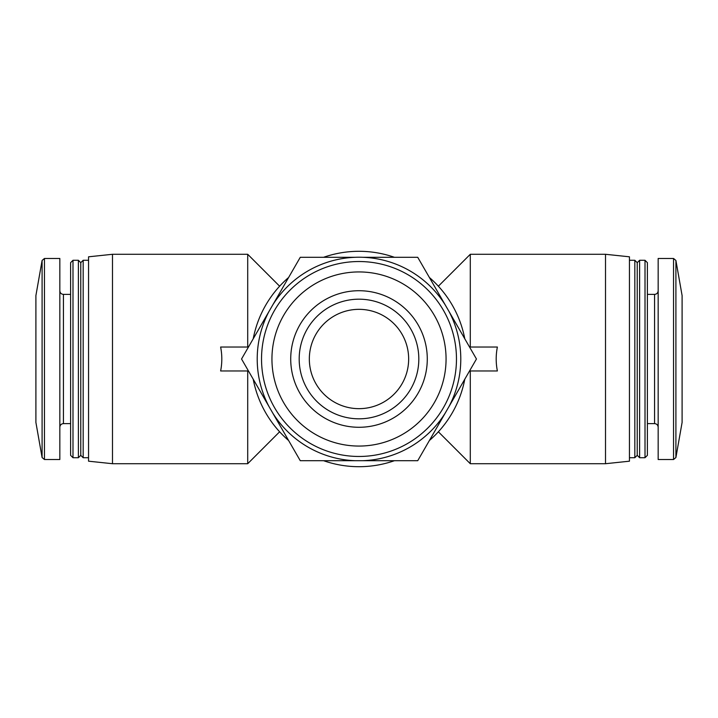 <?xml version="1.0" encoding="UTF-8"?>
<svg xmlns="http://www.w3.org/2000/svg" width="718" height="718" viewBox="0 0 718 718"><rect width="100%" height="100%" fill="white"/><g stroke="black" fill="none" stroke-linecap="round" stroke-linejoin="round"><path stroke-width="1.08" d="M355.231 460.714A101.785 101.785 0 0 1 272.795 413.119L300.277 460.714L417.723 460.714L445.205 413.119A101.785 101.785 0 0 1 362.769 460.714M448.974 311.406A101.785 101.785 0 0 1 448.974 406.594L476.456 359L417.723 257.286L362.769 257.286A101.785 101.785 0 0 1 445.205 304.881M272.795 304.881A101.785 101.785 0 0 1 355.231 257.286L300.277 257.286L241.544 359L269.026 406.594A101.785 101.785 0 0 1 269.026 311.406M247.71 370.964L247.71 463.711L279.625 431.796M279.625 286.204L247.71 254.289L247.71 347.036M470.29 370.964L470.29 463.711L605.516 463.711L605.516 254.289L470.29 254.289L470.29 347.036M42.093 457.546L42.093 260.454L35.9 295.574L35.9 422.426L42.093 457.546L44.453 459.52L59.836 459.52L59.836 258.48L44.453 258.48L44.453 459.52M72.994 260.275L70.606 262.671L70.606 455.329L72.994 457.725L78.379 457.725L78.379 260.275L72.994 260.275L72.994 457.725M78.379 260.275L80.775 262.671L80.775 455.329L78.379 457.725M80.775 262.671L83.171 260.275L83.171 457.725L88.556 457.725M112.484 463.711L112.484 254.289L88.556 256.811L88.556 461.189L112.484 463.711L247.71 463.711M248.455 347.036L220.623 347.036C222.203 355.015 222.203 362.985 220.623 370.964L248.455 370.964M469.545 370.964L497.377 370.964C495.797 362.985 495.797 355.015 497.377 347.036L469.545 347.036M605.516 254.289L629.444 256.811L629.444 461.189L605.516 463.711M629.444 260.275L634.829 260.275L634.829 457.725L629.444 457.725M634.829 260.275L637.225 262.671L637.225 455.329L634.829 457.725M639.621 260.275L639.621 457.725L645.006 457.725L645.006 260.275L639.621 260.275L637.225 262.671M645.006 260.275L647.394 262.671L647.394 455.329L645.006 457.725M673.547 258.48L658.164 258.48L658.164 459.52L673.547 459.52L675.907 457.546L675.907 260.454L673.547 258.48L673.547 459.52M675.907 260.454L682.1 295.574L682.1 422.426L675.907 457.546M253.212 338.797A107.7 107.7 0 0 1 288.609 277.489M323.603 257.286A107.7 107.7 0 0 1 394.397 257.286M429.391 277.489A107.7 107.7 0 0 1 464.788 338.797M464.788 379.203A107.7 107.7 0 0 1 429.391 440.511M394.397 460.714A107.7 107.7 0 0 1 323.603 460.714M288.609 440.511A107.7 107.7 0 0 1 253.212 379.203M448.974 406.594L445.205 413.119M272.795 413.119L269.026 406.594M355.231 257.286A101.785 101.785 0 0 1 362.769 257.286M271.942 359A87.057 87.057 0 0 1 402.529 283.601A87.057 87.057 0 0 1 402.529 434.399A87.057 87.057 0 0 1 271.942 359M290.718 359A68.282 68.282 0 0 1 359 290.718A68.282 68.282 0 0 1 427.282 359A68.282 68.282 0 0 1 359 427.282A68.282 68.282 0 0 1 290.718 359M261.531 359A97.468 97.468 0 0 1 407.734 274.59A97.468 97.468 0 0 1 407.734 443.41A97.468 97.468 0 0 1 261.531 359M408.659 359A49.659 49.659 0 0 0 334.166 315.992A49.659 49.659 0 0 0 334.166 402.008A49.659 49.659 0 0 0 408.659 359M418.818 359A59.818 59.818 0 0 0 329.095 307.196A59.818 59.818 0 0 0 329.095 410.804A59.818 59.818 0 0 0 418.818 359M59.836 290.79C60.07 292.989 61.263 294.192 63.426 294.38L63.426 423.62C61.263 423.808 60.07 425.011 59.836 427.21M647.394 294.38L654.574 294.38L654.574 423.62C656.737 423.808 657.93 425.011 658.164 427.21M438.375 431.796L470.29 463.711M438.375 286.204L470.29 254.289M42.093 260.454L44.453 258.48M63.426 423.62L70.606 423.62M63.426 294.38L70.606 294.38M80.775 455.329L83.171 457.725M83.171 260.275L88.556 260.275M112.484 254.289L247.71 254.289M637.225 455.329L639.621 457.725M647.394 423.62L654.574 423.62M654.574 294.38C656.737 294.192 657.93 292.989 658.164 290.79"/></g></svg>
